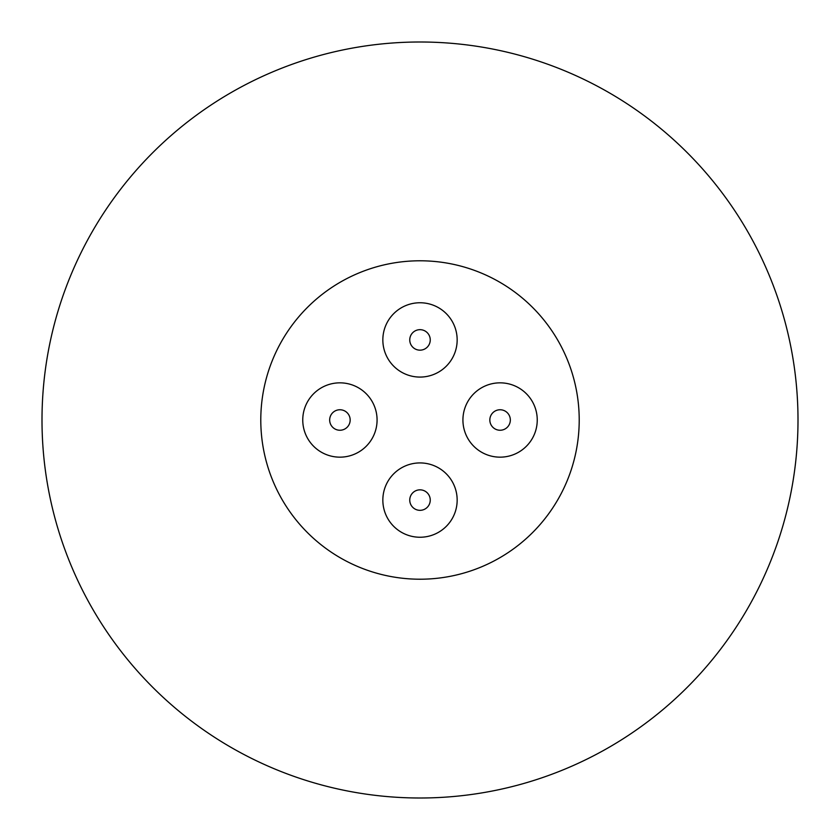 <?xml version="1.0" encoding="UTF-8"?>
<svg xmlns="http://www.w3.org/2000/svg" width="840" height="840" viewBox="0 0 840 840"><rect width="100%" height="100%" fill="white"/><g stroke="black" fill="none" stroke-linecap="round" stroke-linejoin="round"><path stroke-width="1.26" d="M420 260.788A159.212 159.212 0 0 1 579.212 420A159.212 159.212 0 0 1 420 579.212A159.212 159.212 0 0 1 260.788 420A159.212 159.212 0 0 1 420 260.788M457.159 339.917A37.16 37.16 0 0 1 420 377.076A37.16 37.16 0 0 1 382.841 339.917A37.16 37.16 0 0 1 420 302.757A37.16 37.16 0 0 1 457.159 339.917M500.084 382.841A37.16 37.16 0 0 1 537.243 420A37.16 37.16 0 0 1 500.084 457.159A37.16 37.16 0 0 1 462.924 420A37.16 37.16 0 0 1 500.084 382.841M339.917 382.841A37.16 37.16 0 0 1 377.076 420A37.16 37.16 0 0 1 339.917 457.159A37.16 37.16 0 0 1 302.757 420A37.16 37.16 0 0 1 339.917 382.841M457.159 500.084A37.16 37.16 0 0 1 420 537.243A37.16 37.16 0 0 1 382.841 500.084A37.16 37.16 0 0 1 420 462.924A37.16 37.16 0 0 1 457.159 500.084M430.248 339.917A10.248 10.248 0 0 1 420 350.165A10.248 10.248 0 0 1 409.752 339.917A10.248 10.248 0 0 1 420 329.669A10.248 10.248 0 0 1 430.248 339.917M500.084 409.752A10.248 10.248 0 0 1 510.332 420A10.248 10.248 0 0 1 500.084 430.248A10.248 10.248 0 0 1 489.836 420A10.248 10.248 0 0 1 500.084 409.752M339.917 409.752A10.248 10.248 0 0 1 350.165 420A10.248 10.248 0 0 1 339.917 430.248A10.248 10.248 0 0 1 329.669 420A10.248 10.248 0 0 1 339.917 409.752M430.248 500.084A10.248 10.248 0 0 1 420 510.332A10.248 10.248 0 0 1 409.752 500.084A10.248 10.248 0 0 1 420 489.836A10.248 10.248 0 0 1 430.248 500.084M42 420A378 378 0 0 1 420 42A378 378 0 0 1 798 420A378 378 0 0 1 420 798A378 378 0 0 1 42 420"/></g></svg>
